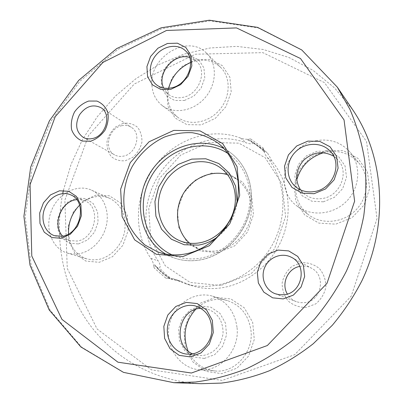 <?xml version="1.0" encoding="UTF-8"?>
<svg xmlns="http://www.w3.org/2000/svg" width="404" height="404" viewBox="0 0 404 404"><rect width="100%" height="100%" fill="white"/><g stroke="black" fill="none" stroke-linecap="round" stroke-linejoin="round"><path stroke-width="0.3" stroke-dasharray="2.02 1.52" d="M250.616 140.607L262.898 149.056L267.65 153.283L272.559 161.979C288.759 181.654 292.966 212.039 282.255 238.365C271.518 264.676 246.834 284.31 220.831 287.931C210.767 289.294 201.081 288.542 191.784 285.663L179.942 280.921L172.735 279.659L169.498 278.654L163.368 274.074L157.797 268.822L156.08 266.933L159.393 268.029C160.726 266.731 160.302 264.342 158.121 260.868C140.193 234.961 142.253 196.925 161.959 170.412C181.573 143.844 217.054 131.558 246.354 142.925C250.263 144.157 252.535 144.117 253.167 142.799L250.616 140.607L247.708 139.895C247.798 139.501 248.763 139.178 250.606 138.92C247.097 139.577 243.769 139.304 240.632 138.107C210.883 126.619 174.851 139.213 154.894 166.276C134.85 193.284 132.674 231.972 150.813 258.323C152.712 261.11 153.813 264.302 154.101 267.897C153.818 265.837 153.974 264.772 154.57 264.701L156.08 266.933M169.498 278.654L170.18 278.311L165.797 278.134L172.983 278.735L184.936 283.532C214.024 292.789 250.227 279.033 269.271 249.884C288.431 220.821 287.047 181.29 267.231 157.444C265.059 154.757 263.761 151.646 263.337 148.117L264.716 152.222L265.201 151.157M215.388 297.334L200.657 303.056L189.501 314.938L183.992 330.724L185.189 347.465L192.955 361.974L205.934 371.377L221.65 373.665L236.956 368.19L248.657 355.974L254.278 339.522L252.672 322.291L244.279 307.823L230.942 298.975L215.388 297.334M326.669 150.278L311.065 156.944L299.485 169.347L294.077 185.128L295.874 201.338L304.646 214.898L318.842 223.099L335.759 224.164L351.995 217.7L364.156 204.929L369.66 188.481L367.403 171.811L357.954 158.343L343.38 150.717L326.669 150.278M195.895 59.696L182.371 66.256L172.089 77.76L166.963 92.006L167.988 106.328L175.043 117.983L186.88 124.639L201.243 124.846L215.246 118.422L225.993 106.6L231.214 91.814L229.846 77.139L222.266 65.584L210.12 59.408L195.895 59.696M96.137 195.071L83.315 200.833L73.382 211.898L68.18 226.154L68.715 240.925L74.962 253.389L85.815 261.065L99.212 262.307L112.469 256.722L122.841 245.364L128.149 230.568L127.305 215.413L120.574 203.015L109.418 195.804L96.137 195.071M123.26 123.306L115.786 126.846C111.413 130.851 108.494 135.724 107.04 141.476C106.696 147.268 108.08 152.283 111.201 156.525C115.191 159.833 119.907 161.231 125.351 160.731L132.972 157.242C137.466 153.187 140.435 148.218 141.895 142.334C142.183 136.436 140.708 131.391 137.471 127.199C133.386 123.993 128.649 122.695 123.26 123.306M301.339 262.661L292.203 266.216C286.976 270.589 283.633 276.129 282.164 282.835C282.083 289.693 284.123 295.789 288.289 301.116C293.486 305.419 299.485 307.52 306.283 307.419L315.635 303.949C321.023 299.516 324.447 293.854 325.907 286.971C325.897 279.962 323.73 273.821 319.402 268.544C314.075 264.362 308.055 262.403 301.339 262.661M222.205 380.416L151.525 369.897L97.071 328.962L67.256 268.418L64.842 200.233L88.542 135.512L134.254 84.032L195.445 54.212L262.878 52.651L324.478 82.608L366.509 141.476L377.053 218.614L351.202 296.208L294.668 354.712L222.205 380.416M201.227 383.699C153.565 381.709 111.767 356.954 86.865 320.66C62.16 284.073 54.166 237.496 62.731 193.572M63.383 190.425L71.079 164.297L82.492 139.511L97.354 116.62L115.332 96.157L136.052 78.618L159.08 64.468L183.911 54.131L209.984 47.995L236.663 46.374L263.246 49.495L288.961 57.489L312.999 70.341L334.522 87.89L352.702 109.777M227.603 174.695L236.688 179.149C249.288 189.082 253.768 202.702 250.116 220.013C245.885 235.734 232.154 248.425 217.069 250.768C210.469 251.763 204.212 251.025 198.303 248.556L189.698 243.233M218.094 252.576L201.091 251.187L187.087 242.168L178.73 227.482L177.477 210.055L183.446 193.193L195.496 180.038L211.408 173.074L228.209 173.745L242.642 182.113L251.727 196.703L253.459 214.66L247.364 232.28L234.673 245.854L218.094 252.576M76.72 199.682L80.8 199.717L84.673 200.778C101.52 206.646 95.607 238.865 77.063 241.057L69.397 240.547L65.771 238.804L62.686 236.153M78.452 243.935L87.405 240.062L94.425 232.31L98.066 222.251L97.591 211.948L93.137 203.49L85.648 198.546L76.649 198.031L67.902 201.98L61.085 209.595L57.489 219.402L57.822 229.528L62.049 238.017L69.402 243.178L78.452 243.935M78.841 253.773L73.023 254.096L67.418 253.116C51.934 248.606 44.47 228.3 51.318 211.014C57.898 193.627 77.043 183.492 91.577 190.173C102.944 195.253 109.469 209.792 106.57 224.462C103.737 239.138 91.819 251.662 78.841 253.773M79.623 205.156C84.189 200.768 89.335 197.99 95.071 196.829C100.278 195.849 105.227 196.394 109.918 198.47C121.71 204.904 126.614 215.913 124.629 231.502C121.957 245.592 110.484 257.585 97.919 259.58L92.279 259.868L86.84 258.913C75.972 255.005 69.882 246.677 68.564 233.931M200.98 308.338L206.984 308.929C217.746 312.676 223.109 320.832 223.074 333.386C221.114 345.869 214.438 353.248 203.045 355.52L198.556 355.505L192.688 353.879M204.308 358.444L214.696 354.641L222.654 346.279L226.523 335.042L225.528 323.261L219.917 313.332L210.888 307.207L200.268 306.025L190.143 309.949L182.446 318.155L178.629 329.073L179.432 340.623L184.749 350.576L193.612 356.964L204.308 358.444M237.067 327.806C239.673 350.319 220.054 372.059 199.52 369.781C179.522 368.382 165.039 346.667 169.175 325.851C172.912 304.964 193.905 290.446 212.777 296.223C226.75 301.131 234.845 311.656 237.067 327.806M195.647 309.358C201.046 303.944 207.383 300.702 214.66 299.632C219.008 299.056 223.296 299.389 227.518 300.632C240.986 305.358 248.819 315.443 251.01 330.881C253.591 352.404 234.82 373.15 215.039 370.968C202.581 369.488 193.577 362.817 188.037 350.965M333.669 156.191L337.87 159.817C349.803 172.069 340.203 196.172 322.372 198.5C315.433 199.556 309.373 198.005 304.187 193.854L300.455 189.809M323.387 201.818L334.441 197.303L342.723 188.542L346.516 177.311L345.056 165.933L338.693 156.717L328.775 151.475L317.317 151.167L306.56 155.777L298.551 164.362L294.804 175.275L296.051 186.441L302.096 195.703L311.837 201.217L323.387 201.818M316.064 140.713C329.952 138.38 341.405 142.324 350.425 152.555C361.519 166.049 359.807 188.153 346.339 201.475C332.992 214.918 310.934 216.776 297.258 206.217C272.614 189.011 285.381 145.546 316.064 140.713M323.579 152.707L326.336 152.066C339.673 149.899 350.677 153.742 359.343 163.585C370.008 176.563 368.413 197.702 355.54 210.388C342.779 223.19 321.629 224.892 308.459 214.726C297.657 205.666 293.743 194.087 296.713 179.977M189.648 57.449L196.475 61.287C207.717 70.897 199.162 94.309 183.239 97.273C177.528 98.48 172.569 97.48 168.367 94.263L163.63 88.037M184.436 100.475L193.915 96.011L201.197 87.931L204.778 77.876L203.934 67.912L198.884 60.055L190.688 55.853L181.012 56.07L171.756 60.6L164.691 68.528L161.156 78.331L161.837 88.133L166.645 96.036L174.695 100.46L184.436 100.475M151.929 85.532C148.616 57.105 188.33 33.133 206.772 53.414C217.403 63.898 216.786 84.259 205.136 97.667C193.627 111.196 173.972 114.59 162.282 105.58C156.055 100.677 152.606 93.991 151.929 85.532M190.632 62.494L195.152 61.019C205.232 58.762 213.767 60.923 220.766 67.498C231.073 77.669 230.558 97.253 219.362 110.08C208.302 123.018 189.33 126.169 177.977 117.423C171.927 112.665 168.559 106.207 167.862 98.051L168.67 88.284M299.783 266.408L300.647 266.261C304.444 265.741 308.03 266.377 311.413 268.17C326.513 275.336 321.534 301.344 304.656 302.657L300.419 302.682L296.319 301.687C292.456 300.177 289.461 297.622 287.335 294.011M121.705 125.72C125.215 124.972 128.391 125.487 131.244 127.27C141.91 133.295 136.315 154.076 123.392 156.131C120.23 156.757 117.332 156.358 114.696 154.924C103.353 149.344 108.545 128.023 121.705 125.72M253.167 142.799L265.357 151.197L267.65 153.283M248.112 140.026C254.283 143.157 259.873 147.202 264.873 152.167M250.606 138.92L263.337 148.117M165.797 278.134L154.101 267.897M173.826 382.699L123.76 372.377L81.527 347.071L50.116 310.176L31.174 265.509L25.245 216.877L32.057 167.832L50.737 121.639L79.931 81.26L117.847 49.414L162.191 28.583L210.095 20.882L258.045 27.871L301.929 50.187L337.284 87.102M223.973 148.601L231.103 153.156C248.127 166.16 255.702 191.344 248.773 214.721C241.875 238.102 221.19 256.727 198.914 260.115C189.956 261.449 181.426 260.625 173.321 257.651L165.67 254.03M228.007 153.555C245.587 165.236 254.197 189.734 248.006 212.953C241.87 236.173 221.569 254.995 199.566 258.343C189.789 259.787 180.608 258.605 172.013 254.813M237.092 201.253C235.663 216.084 229.043 228.053 217.241 237.148M236.688 179.149L220.185 167.615C232.669 176.296 238.547 193.92 234.017 210.469C229.523 227.023 215.1 240.431 199.339 242.956C192.44 244.026 185.916 243.279 179.765 240.713L198.303 248.556M220.862 285.512L190.138 282.472L165.251 265.776L150.712 239.294L148.773 208.318L159.418 178.502L180.664 155.121L208.833 142.44L238.921 143.157L265.191 157.737L282.078 183.901L285.577 216.605L274.518 248.889L251.197 273.619L220.862 285.512M172.735 279.659L165.675 274.291L159.393 268.029M170.15 278.356C164.307 274.664 159.161 270.175 154.712 264.888M150.813 258.323L158.121 260.868M240.632 138.107L246.354 142.925M267.231 157.444L272.559 161.979M175.381 279.699L182.366 281.891M262.898 149.056L267.675 153.308M247.708 139.895C253.985 143.046 259.656 147.157 264.716 152.222M157.378 251.743L173.321 257.651C181.487 260.646 190.067 261.474 199.071 260.136C221.402 256.737 242.036 238.143 248.904 214.802C255.808 191.466 248.228 166.241 231.103 153.156L217.625 142.794M154.57 264.701C159.06 270.059 164.266 274.594 170.18 278.311M54.54 235.704L69.397 240.547M70.341 194.723L84.673 200.778M67.418 253.116L86.84 258.913M91.577 190.173L109.918 198.47M186.527 354.096L198.556 355.505M195.349 305.944L206.984 308.929M199.52 369.781L215.039 370.968M212.777 296.223L227.518 300.632M295.728 186.82L304.187 193.854M330.528 151.535L337.87 159.817M297.258 206.217L308.459 214.726M350.425 152.555L359.343 163.585M156.464 84.779L168.367 94.263M185.391 50.707L196.475 61.287M162.282 105.58L177.977 117.423M206.772 53.414L220.766 67.498M275.174 293.723L296.319 301.687M291.577 257.399L311.413 268.17M83.189 137.345L114.696 154.924M100.914 107.666L131.244 127.27M184.936 283.532L191.784 285.663M172.983 278.735L179.942 280.921"/><path stroke-width="0.61" d="M90.471 141.264L82.219 141.057C77.215 138.865 73.674 135.062 71.609 129.659C70.71 123.725 71.68 117.832 74.513 111.979C78.31 106.707 83.032 103.065 88.678 101.05L96.884 101.066C101.954 103.116 105.59 106.843 107.792 112.251C108.802 118.266 107.858 124.27 104.969 130.27C101.061 135.653 96.228 139.314 90.471 141.264M283.239 298.92L272.67 297.834L263.802 292.122L258.348 282.972L257.313 272.205L260.853 261.903L268.281 254.02L278.189 250.091L288.678 250.909L297.703 256.389L303.429 265.509L304.646 276.477L301.066 287.062L293.4 295.087L283.239 298.92M170.786 89.355L160.762 89.4L152.495 84.875L147.581 76.735L146.92 66.615L150.601 56.464L157.908 48.222L167.453 43.48L177.412 43.188L185.835 47.475L191.011 55.555L191.839 65.852L188.107 76.275L180.573 84.678L170.786 89.355M314.044 193.713L302.071 193.132L291.996 187.446L285.759 177.851L284.502 166.261L288.416 154.914L296.728 145.96L307.888 141.122L319.761 141.385L330.028 146.778L336.608 156.323L338.098 168.14L334.138 179.825L325.523 188.971L314.044 193.713M190.233 356.894L179.189 355.358L170.064 348.723L164.61 338.375L163.832 326.376L167.817 315.024L175.801 306.479L186.274 302.389L197.238 303.591L206.55 309.944L212.312 320.266L213.302 332.517L209.257 344.208L200.995 352.924L190.233 356.894M182.941 256.53L156.237 254.252L134.643 239.85L122.114 216.625L120.639 189.224L130.209 162.701L149.02 141.804L173.771 130.391L200.005 130.856L222.68 143.587L237.032 166.544L239.698 195.289L229.79 223.745L209.363 245.713L182.941 256.53M61.085 238.289L51.793 237.537L44.273 232.219L39.981 223.452L39.698 212.979L43.44 202.823L50.48 194.92L59.479 190.799L68.72 191.294L76.386 196.379L80.921 205.111L81.35 215.776L77.558 226.205L70.301 234.254L61.085 238.289M337.284 87.102L352.702 109.777C384.083 155.606 389.183 223.503 361.939 280.714C353.682 296.708 343.799 311.565 332.3 325.281L313.246 343.738C299.409 354.581 284.759 363.6 269.291 370.796C253.54 376.876 237.602 380.977 221.478 383.088L201.227 383.699L173.826 382.699L123.483 372.362L80.891 346.97L49.162 309.929L29.987 265.105L23.922 216.322L30.679 167.16L49.369 120.877L78.628 80.447L116.67 48.596L161.206 27.795L209.358 20.2L257.606 27.376L301.758 49.955L337.284 87.102L349.909 109.297C356.772 125.331 361.701 142.324 364.701 160.277C366.514 178.598 366.191 197.197 363.731 216.079C360.045 234.901 354.283 253.227 346.445 271.059C337.491 288.385 326.801 304.485 314.373 319.357L293.824 339.375C278.922 351.132 263.166 360.908 246.561 368.706C229.674 375.296 212.625 379.735 195.41 382.027L173.826 382.699M62.731 193.572L63.383 190.425M183.85 254.227C174.568 255.641 165.746 254.813 157.378 251.743L145.203 245.178C138.077 239.203 132.406 231.972 128.194 223.473C121.139 205.742 122.71 184.557 132.138 166.65C139.88 153.606 151.162 143.238 164.428 137.062C173.538 133.754 182.785 132.305 192.163 132.704C201.374 134.219 209.863 137.582 217.625 142.794C235.199 156.217 242.966 182.391 235.694 206.772C228.452 231.154 206.924 250.637 183.85 254.227M189.698 243.233C176.588 232.037 173.755 210.822 182.77 194.652C191.678 178.422 211.151 169.539 227.603 174.695M62.378 236.209C81.361 233.901 87.552 200.697 70.341 194.723C61.055 190.718 48.904 197.334 44.657 208.525C40.248 219.66 44.844 232.623 54.54 235.704L62.378 236.209M62.686 236.153C51.798 225.144 61.241 200.758 76.72 199.682M68.564 233.931C68.13 222.771 71.816 213.181 79.623 205.156M191.148 354.111C201.737 352.99 210.903 342.875 211.817 331.204C211.898 318.216 206.409 309.797 195.349 305.944C183.31 302.758 170.16 312.221 167.756 325.589C165.13 338.916 174.018 352.727 186.527 354.096L191.148 354.111M192.688 353.879C171.751 345.546 178.74 308.388 200.98 308.338M188.037 350.965C182.345 335.451 184.881 321.584 195.647 309.358M314.464 191.552C332.856 189.082 342.814 164.135 330.528 151.535C321.897 141.663 304.914 142.092 295.329 152.071C285.572 161.878 285.663 178.563 295.728 186.82C301.061 191.087 307.308 192.668 314.464 191.552M300.455 189.809C294.516 179.618 295.607 169.746 303.722 160.196C313.156 151.874 323.139 150.535 333.669 156.191M296.713 179.977C300.738 166.211 309.691 157.121 323.579 152.707M171.695 87.799C188.037 84.668 196.889 60.524 185.391 50.707C177.866 43.42 163.948 45.551 156.146 54.934C148.212 64.196 148.288 78.361 156.464 84.779C160.757 88.067 165.837 89.072 171.695 87.799M163.63 88.037C156.419 73.452 174.195 52.424 189.648 57.449M168.67 88.284C171.932 76.21 179.255 67.614 190.632 62.494M284.118 294.733C302.258 293.238 307.757 265.054 291.577 257.399C282.164 252.202 269.377 256.934 264.888 267.084C260.221 277.154 265.075 289.996 275.174 293.723L279.568 294.779L284.118 294.733M287.335 294.011C280.942 283.669 287.865 268.347 299.783 266.408M92.344 138.542C106.005 136.219 112.115 113.963 100.914 107.666C92.839 103.884 85.678 106.302 79.426 114.923C74.801 124.518 76.053 131.992 83.189 137.345C85.951 138.85 89.001 139.249 92.344 138.542M191.41 373.023L117.948 362.201L61.923 319.362L31.78 255.995L30.058 184.608L55.202 116.721L102.919 62.413L166.509 30.462L236.517 27.916L300.485 58.509L344.051 119.902L354.621 201.142L326.998 283.335L267.332 345.536L191.41 373.023M165.67 254.03C140.476 239.37 133.184 202.954 148.495 175.7C163.443 148.238 198.162 135.057 223.973 148.601M172.013 254.813C144.531 242.642 135.128 205 150.924 177.038C166.206 148.798 203.091 136.749 228.007 153.555M217.241 237.148C211.449 241.339 205.212 243.991 198.531 245.097L184.173 244.743L171.357 239.203L161.58 229.26L155.914 216.175L154.929 201.51L158.676 186.946L166.701 174.114L178.108 164.468L191.637 159.12L205.757 158.767L218.817 163.554L229.209 173.023L235.598 186.118L237.092 201.253M179.765 240.713C159.57 232.3 152.263 204.747 163.878 184.204C175.104 163.443 202.323 154.984 220.185 167.615C232.507 176.169 238.395 193.703 233.845 210.327C229.331 226.952 214.807 240.42 199.127 242.92C192.279 243.986 185.825 243.248 179.765 240.713"/></g></svg>

